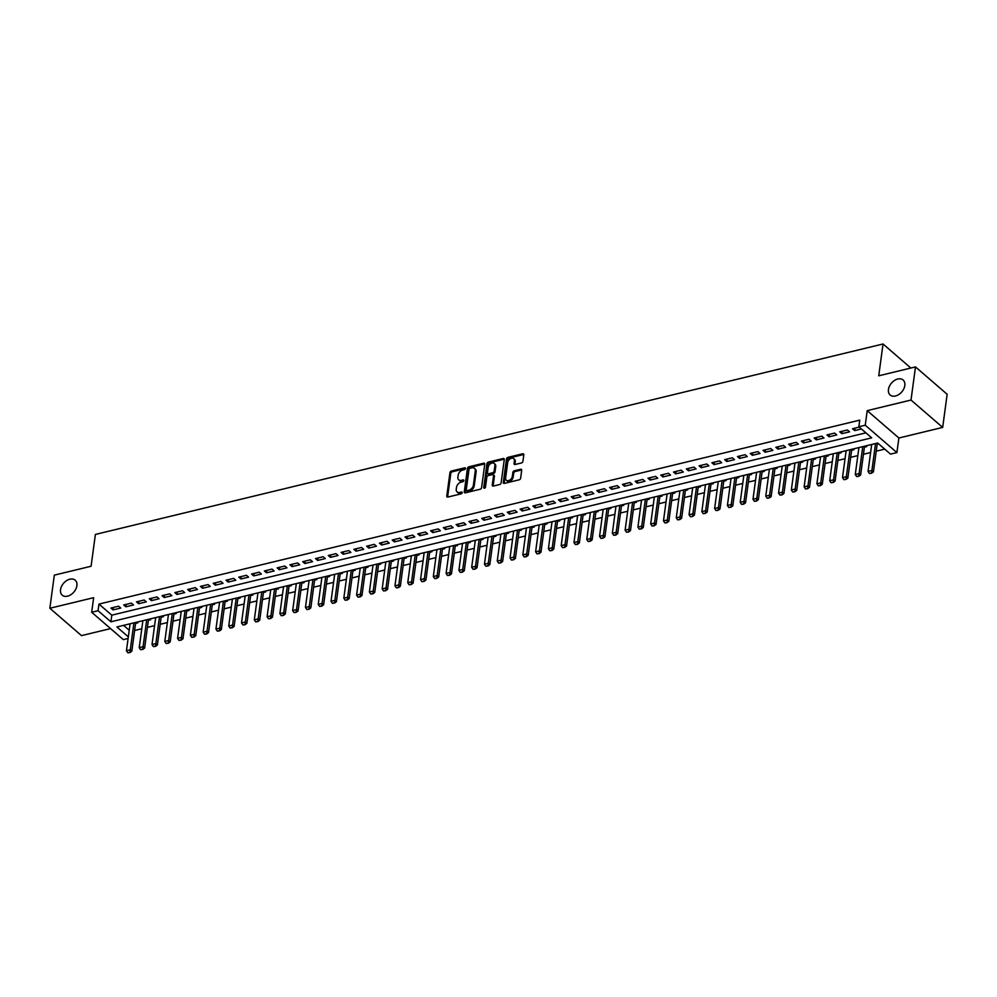 <?xml version="1.0" encoding="UTF-8"?>
<svg xmlns="http://www.w3.org/2000/svg" width="997" height="997" viewBox="0 0 997 997"><rect width="100%" height="100%" fill="white"/><g stroke="black" fill="none" stroke-linecap="round" stroke-linejoin="round"><path stroke-width="1.5" d="M465.462 468.515A1.059 0.723 -49.2 0 0 464.702 467.817L451.367 471.033A1.52 1.034 -49.2 0 0 449.946 472.64L446.781 496.057A1.52 1.034 -49.2 0 0 447.852 497.054L461.187 493.827A1.059 0.723 -49.2 0 0 461.437 492.007L459.704 492.431A4.86 3.327 -49.2 0 1 457.087 491.945A4.86 3.327 -49.2 0 1 456.252 489.228L456.526 487.284A4.86 3.327 -49.2 0 1 461.1 482.149L462.82 481.725A1.059 0.723 -49.2 0 0 463.069 479.906L461.349 480.33A4.86 3.327 -49.2 0 1 458.732 479.844A4.86 3.327 -49.2 0 1 457.897 477.139L458.159 475.183A4.86 3.327 -49.2 0 1 462.733 470.048L464.465 469.637A1.059 0.723 -49.2 0 0 465.462 468.515M888.452 389.478A9.908 6.767 -49.2 0 0 890.147 394.999A9.908 6.767 -49.2 0 0 898.796 394.525A9.908 6.767 -49.2 0 0 904.815 385.515A9.908 6.767 -49.2 0 0 903.12 380.007A9.908 6.767 -49.2 0 0 894.471 380.48A9.908 6.767 -49.2 0 0 888.452 389.478M60.53 589.663A9.908 6.767 -49.2 0 0 62.225 595.184A9.908 6.767 -49.2 0 0 70.874 594.698A9.908 6.767 -49.2 0 0 76.894 585.7A9.908 6.767 -49.2 0 0 75.199 580.179A9.908 6.767 -49.2 0 0 66.55 580.653A9.908 6.767 -49.2 0 0 60.53 589.663M521.481 462.957A1.52 1.034 -49.2 0 0 522.914 461.349L523.799 454.782A1.52 1.034 -49.2 0 0 522.727 453.785L507.909 457.361A1.52 1.034 -49.2 0 0 506.488 458.969L503.311 482.386A1.52 1.034 -49.2 0 0 504.395 483.383L519.2 479.806A1.52 1.034 -49.2 0 0 520.633 478.199L521.705 470.26A1.52 1.034 -49.2 0 0 520.633 469.263L514.29 470.796A1.52 1.034 -49.2 0 0 512.857 472.404L512.333 476.342A4.063 2.779 -49.2 0 1 509.853 480.031A4.063 2.779 -49.2 0 1 506.314 480.23A4.063 2.779 -49.2 0 1 505.616 477.962L507.697 462.546A4.063 2.779 -49.2 0 1 510.165 458.857A4.063 2.779 -49.2 0 1 513.717 458.657A4.063 2.779 -49.2 0 1 514.415 460.926L514.066 463.493A1.52 1.034 -49.2 0 0 515.15 464.49L521.481 462.957M915.495 366.908L947.15 394.276L942.676 427.414L911.009 400.046L915.495 366.908L878.731 375.807L883.03 343.99L95.388 534.442L91.088 566.246L54.324 575.132L49.85 608.27L93.643 597.677L91.674 612.258L98.067 610.712L98.965 604.082L859.75 420.136L858.853 426.753L865.246 425.208L896.901 452.576L890.508 454.121L877.684 443.029L116.886 626.976L128.326 636.871M911.009 400.046L867.216 410.639L865.246 425.208M484.766 464.216A1.52 1.034 -49.2 0 0 483.695 463.219L468.877 466.808A1.52 1.034 -49.2 0 0 467.443 468.403L464.278 491.82A1.52 1.034 -49.2 0 0 465.362 492.817L480.168 489.24A1.52 1.034 -49.2 0 0 481.601 487.633L484.766 464.216M488.393 462.085L503.211 458.508A1.52 1.034 -49.2 0 1 504.283 459.505L501.117 482.922A1.52 1.034 -49.2 0 1 499.684 484.517L493.353 486.05A1.52 1.034 -49.2 0 1 492.269 485.053L493.552 475.557A1.52 1.034 -49.2 0 0 492.481 474.56L488.268 475.581A1.52 1.034 -49.2 0 0 486.835 477.189L485.502 487.072A1.059 0.723 -49.2 0 1 483.744 487.496L486.972 463.692A1.52 1.034 -49.2 0 1 488.393 462.085L489.253 462.82L504.058 459.243L503.211 458.508M49.85 608.27L81.505 635.625L110.58 628.596M877.186 444.076L878.519 443.752M864.399 447.167L866.667 446.619L865.832 445.896M851.612 450.258L853.881 449.709L853.046 448.986M838.826 453.348L841.094 452.8L840.259 452.077M826.039 456.439L828.308 455.891L827.473 455.168M813.253 459.53L815.521 458.981L814.686 458.259M800.466 462.62L802.735 462.072L801.9 461.349M787.68 465.711L789.948 465.163L789.113 464.44M774.893 468.802L777.162 468.266L776.327 467.543M762.107 471.905L764.375 471.357L763.54 470.634M749.32 474.996L751.588 474.447L750.753 473.725M736.534 478.086L738.802 477.538L737.967 476.815M723.747 481.177L726.015 480.629L725.18 479.906M710.961 484.268L713.229 483.719L712.394 482.997M698.174 487.359L700.442 486.81L699.607 486.087M685.388 490.449L687.656 489.901L686.821 489.178M672.601 493.54L674.869 492.992L674.034 492.269M659.815 496.631L662.083 496.082L661.248 495.359M647.028 499.721L649.296 499.173L648.461 498.45M634.242 502.812L636.51 502.264L635.675 501.541M621.455 505.903L623.723 505.354L622.888 504.632M608.668 508.993L610.937 508.445L610.102 507.722M595.882 512.084L598.15 511.548L597.315 510.825M583.095 515.187L585.364 514.639L584.529 513.916M570.309 518.278L572.577 517.73L571.742 517.007M557.522 521.369L559.791 520.82L558.956 520.098M544.736 524.459L547.004 523.911L546.169 523.188M531.949 527.55L534.218 527.002L533.383 526.279M519.163 530.641L521.431 530.092L520.596 529.37M506.376 533.731L508.644 533.183L507.809 532.46M493.59 536.822L495.858 536.274L495.023 535.551M480.803 539.913L483.071 539.365L482.236 538.642M468.029 543.004L470.285 542.455L469.45 541.732M455.243 546.094L457.498 545.546L456.663 544.823M442.456 549.185L444.712 548.637L443.877 547.914M429.67 552.276L431.925 551.727L431.09 551.005M416.883 555.366L419.139 554.831L418.304 554.108M404.097 558.47L406.352 557.921L405.517 557.198M391.31 561.56L393.566 561.012L392.731 560.289M378.524 564.651L380.779 564.103L379.944 563.38M365.737 567.742L367.993 567.193L367.158 566.47M352.95 570.832L355.206 570.284L354.371 569.561M340.164 573.923L342.42 573.375L341.585 572.652M327.377 577.014L329.633 576.465L328.798 575.743M314.591 580.104L316.847 579.556L316.012 578.833M301.804 583.195L304.06 582.647L303.225 581.924M289.018 586.286L291.274 585.738L290.439 585.015M276.231 589.377L278.487 588.828L277.652 588.105M263.445 592.467L265.7 591.919L264.866 591.196M250.658 595.558L252.914 595.01L252.079 594.287M237.872 598.649L240.127 598.113L239.292 597.39M225.085 601.752L227.341 601.203L226.506 600.481M212.299 604.843L214.554 604.294L213.719 603.571M199.512 607.933L201.768 607.385L200.933 606.662M186.726 611.024L188.981 610.476L188.146 609.753M173.939 614.115L176.195 613.566L175.36 612.843M161.153 617.205L163.408 616.657L162.573 615.934M148.366 620.296L150.622 619.748L149.787 619.025M118.593 606.201L110.916 608.058L113.06 609.902L120.724 608.045L118.593 606.201M131.38 603.11L123.703 604.967L125.846 606.812L133.511 604.955L131.38 603.11M144.166 600.02L136.489 601.864L138.633 603.721L146.297 601.864L144.166 600.02M156.953 596.929L149.276 598.773L151.419 600.63L159.084 598.773L156.953 596.929M169.739 593.838L162.062 595.683L164.206 597.539L171.87 595.683L169.739 593.838M182.526 590.735L174.849 592.592L176.992 594.449L184.657 592.592L182.526 590.735M195.312 587.644L187.635 589.501L189.779 591.358L197.443 589.501L195.312 587.644M208.099 584.554L200.422 586.41L202.565 588.255L210.23 586.41L208.099 584.554M220.885 581.463L213.208 583.32L215.352 585.164L223.016 583.32L220.885 581.463M233.672 578.372L225.995 580.229L228.139 582.074L235.803 580.229L233.672 578.372M246.458 575.281L238.781 577.138L240.925 578.983L248.589 577.126L246.458 575.281M259.245 572.191L251.568 574.048L253.712 575.892L261.376 574.035L259.245 572.191M272.031 569.1L264.355 570.957L266.498 572.801L274.163 570.945L272.031 569.1M284.818 566.009L277.141 567.866L279.285 569.711L286.949 567.854L284.818 566.009M297.605 562.919L289.928 564.776L292.071 566.62L299.736 564.763L297.605 562.919M310.391 559.828L302.714 561.685L304.858 563.529L312.522 561.672L310.391 559.828M323.178 556.737L315.501 558.582L317.644 560.439L325.309 558.582L323.178 556.737M335.964 553.647L328.287 555.491L330.431 557.348L338.095 555.491L335.964 553.647M348.751 550.556L341.074 552.4L343.217 554.257L350.882 552.4L348.751 550.556M361.537 547.453L353.86 549.31L356.004 551.167L363.668 549.31L361.537 547.453M374.324 544.362L366.647 546.219L368.79 548.076L376.455 546.219L374.324 544.362M387.11 541.271L379.433 543.128L381.577 544.985L389.241 543.128L387.11 541.271M399.897 538.181L392.22 540.038L394.363 541.882L402.028 540.038L399.897 538.181M412.683 535.09L405.006 536.947L407.15 538.791L414.814 536.947L412.683 535.09M425.47 531.999L417.793 533.856L419.936 535.701L427.601 533.844L425.47 531.999M438.256 528.909L430.579 530.765L432.723 532.61L440.387 530.753L438.256 528.909M451.043 525.818L443.366 527.675L445.509 529.519L453.174 527.662L451.043 525.818M463.829 522.727L456.152 524.584L458.296 526.428L465.96 524.572L463.829 522.727M476.603 519.636L468.939 521.493L471.083 523.338L478.747 521.481L476.603 519.636M489.39 516.546L481.725 518.403L483.869 520.247L491.533 518.39L489.39 516.546M502.176 513.455L494.512 515.312L496.656 517.156L504.32 515.299L502.176 513.455M514.963 510.364L507.299 512.209L509.43 514.066L517.107 512.209L514.963 510.364M527.749 507.274L520.085 509.118L522.216 510.975L529.893 509.118L527.749 507.274M540.536 504.17L532.872 506.027L535.003 507.884L542.68 506.027L540.536 504.17M553.323 501.08L545.658 502.937L547.789 504.794L555.466 502.937L553.323 501.08M566.109 497.989L558.445 499.846L560.576 501.703L568.253 499.846L566.109 497.989M578.896 494.898L571.231 496.755L573.362 498.6L581.039 496.755L578.896 494.898M591.682 491.808L584.018 493.665L586.149 495.509L593.826 493.665L591.682 491.808M604.469 488.717L596.804 490.574L598.935 492.418L606.612 490.561L604.469 488.717M617.255 485.626L609.591 487.483L611.722 489.328L619.399 487.471L617.255 485.626M630.042 482.536L622.377 484.392L624.508 486.237L632.185 484.38L630.042 482.536M642.828 479.445L635.164 481.302L637.295 483.146L644.972 481.289L642.828 479.445M655.615 476.354L647.95 478.211L650.081 480.055L657.758 478.199L655.615 476.354M668.401 473.263L660.737 475.12L662.868 476.965L670.545 475.108L668.401 473.263M681.188 470.173L673.523 472.03L675.654 473.874L683.331 472.017L681.188 470.173M693.974 467.082L686.31 468.926L688.441 470.783L696.118 468.926L693.974 467.082M706.761 463.991L699.096 465.836L701.227 467.693L708.904 465.836L706.761 463.991M719.547 460.888L711.883 462.745L714.014 464.602L721.691 462.745L719.547 460.888M732.334 457.797L724.669 459.654L726.801 461.511L734.477 459.654L732.334 457.797M745.12 454.707L737.456 456.564L739.587 458.421L747.264 456.564L745.12 454.707M757.907 451.616L750.243 453.473L752.374 455.317L760.05 453.473L757.907 451.616M770.693 448.525L763.029 450.382L765.16 452.227L772.837 450.382L770.693 448.525M783.48 445.435L775.816 447.292L777.947 449.136L785.624 447.279L783.48 445.435M796.267 442.344L788.602 444.201L790.733 446.045L798.41 444.188L796.267 442.344M809.053 439.253L801.389 441.11L803.52 442.955L811.197 441.098L809.053 439.253M821.84 436.163L814.175 438.019L816.306 439.864L823.983 438.007L821.84 436.163M834.626 433.072L826.962 434.929L829.093 436.773L836.77 434.916L834.626 433.072M847.413 429.981L839.748 431.838L841.879 433.683L849.556 431.826L847.413 429.981M98.965 604.082L111.801 615.174L865.894 432.848M859.264 427.115L852.535 428.747L854.666 430.592L861.408 428.959M134.62 630.478L141.786 628.746M147.406 627.387L154.572 625.655M160.193 624.296L167.359 622.564M172.98 621.206L180.145 619.473M185.766 618.115L192.932 616.383M198.553 615.024L205.718 613.292M211.339 611.934L218.505 610.201M224.126 608.843L231.292 607.111M236.912 605.752L244.078 604.02M249.699 602.662L256.865 600.917M262.485 599.571L269.651 597.826M275.272 596.468L282.438 594.735M288.058 593.377L295.224 591.645M300.845 590.286L308.011 588.554M313.631 587.196L320.797 585.463M326.418 584.105L333.584 582.373M339.204 581.014L346.37 579.282M351.991 577.924L359.157 576.191M364.777 574.833L371.943 573.101M377.564 571.742L384.73 570.01M390.35 568.651L397.516 566.919M403.137 565.561L410.303 563.828M415.923 562.47L423.089 560.738M428.71 559.379L435.876 557.635M441.497 556.289L448.662 554.544M454.283 553.185L461.449 551.453M467.07 550.095L474.236 548.362M479.856 547.004L487.022 545.272M492.643 543.913L499.809 542.181M505.429 540.823L512.595 539.09M518.216 537.732L525.382 536M531.002 534.641L538.168 532.909M543.776 531.551L550.955 529.818M556.563 528.46L563.741 526.728M569.349 525.369L576.528 523.637M582.136 522.278L589.314 520.546M594.922 519.188L602.101 517.455M607.709 516.097L614.887 514.352M620.495 513.006L627.674 511.262M633.282 509.903L640.46 508.171M646.068 506.812L653.247 505.08M658.855 503.722L666.033 501.99M671.642 500.631L678.82 498.899M684.428 497.54L691.606 495.808M697.215 494.45L704.393 492.717M710.001 491.359L717.179 489.627M722.788 488.268L729.966 486.536M735.574 485.178L742.753 483.445M748.361 482.087L755.539 480.355M761.147 478.996L768.326 477.264M773.934 475.905L781.112 474.173M786.72 472.815L793.899 471.07M799.507 469.724L806.685 467.979M812.293 466.621L819.472 464.889M825.08 463.53L832.258 461.798M837.866 460.44L845.045 458.707M850.653 457.349L857.831 455.617M863.439 454.258L870.618 452.526M876.226 451.167L884.713 449.111M123.578 625.368L129.224 630.241M135.58 623.387L137.835 622.838L137 622.116M129.984 624.546L129.336 623.972M142.77 621.443L142.122 620.882M155.557 618.352L154.909 617.791M168.343 615.261L167.695 614.7M181.13 612.17L180.482 611.61M193.917 609.08L193.268 608.519M206.703 605.989L206.055 605.416M219.49 602.898L218.841 602.325M232.276 599.808L231.628 599.234M245.063 596.717L244.415 596.144M257.849 593.626L257.201 593.053M270.636 590.536L269.988 589.962M283.422 587.445L282.774 586.872M296.209 584.354L295.561 583.781M308.995 581.263L308.347 580.69M321.782 578.16L321.134 577.599M334.568 575.07L333.92 574.509M347.355 571.979L346.707 571.418M360.141 568.888L359.493 568.327M372.928 565.798L372.28 565.237M385.714 562.707L385.054 562.134M398.501 559.616L397.84 559.043M411.287 556.525L410.627 555.952M424.074 553.435L423.413 552.861M436.86 550.344L436.2 549.771M449.647 547.253L448.986 546.68M462.434 544.163L461.773 543.589M475.22 541.072L474.56 540.499M488.007 537.981L487.346 537.408M500.793 534.89L500.133 534.317M513.58 531.787L512.919 531.227M526.366 528.697L525.706 528.136M539.153 525.606L538.492 525.045M551.939 522.515L551.279 521.954M564.726 519.425L564.065 518.864M577.512 516.334L576.852 515.761M590.299 513.243L589.638 512.67M603.085 510.152L602.425 509.579M615.872 507.062L615.211 506.488M628.658 503.971L627.998 503.398M641.445 500.88L640.784 500.307M654.231 497.79L653.571 497.216M667.018 494.699L666.357 494.126M679.804 491.608L679.144 491.035M692.591 488.505L691.93 487.944M705.378 485.414L704.717 484.854M718.164 482.324L717.504 481.763M730.951 479.233L730.29 478.672M743.737 476.142L743.077 475.581M756.524 473.052L755.863 472.478M769.31 469.961L768.65 469.388M782.097 466.87L781.436 466.297M794.883 463.779L794.223 463.206M807.67 460.689L807.009 460.115M820.456 457.598L819.796 457.025M833.243 454.507L832.582 453.934M846.029 451.417L845.369 450.843M858.816 448.326L858.155 447.753M871.602 445.223L870.942 444.662M910.847 368.043L883.03 343.99M867.216 410.639L898.883 438.007L942.676 427.414M898.883 438.007L896.901 452.576M128.102 638.466L123.329 639.625L91.674 612.258M98.067 610.712L110.904 621.804L871.69 437.857L858.853 426.753M111.801 615.174L110.904 621.804M113.06 609.902L113.384 607.46M125.846 606.812L126.17 604.369M138.633 603.721L138.957 601.278M151.419 600.63L151.743 598.188M164.206 597.539L164.53 595.084M176.992 594.449L177.316 591.994M189.779 591.358L190.103 588.903M202.565 588.255L202.89 585.812M215.352 585.164L215.676 582.722M228.139 582.074L228.463 579.631M240.925 578.983L241.249 576.54M253.712 575.892L254.036 573.449M266.498 572.801L266.822 570.359M279.285 569.711L279.609 567.268M292.071 566.62L292.395 564.177M304.858 563.529L305.182 561.087M317.644 560.439L317.968 557.996M330.431 557.348L330.755 554.905M343.217 554.257L343.541 551.802M356.004 551.167L356.328 548.711M368.79 548.076L369.114 545.621M381.577 544.985L381.901 542.53M394.363 541.882L394.687 539.439M407.15 538.791L407.474 536.349M419.936 535.701L420.26 533.258M432.723 532.61L433.047 530.167M445.509 529.519L445.833 527.077M458.296 526.428L458.62 523.986M471.083 523.338L471.407 520.895M483.869 520.247L484.193 517.804M496.656 517.156L496.98 514.714M509.43 514.066L509.766 511.623M522.216 510.975L522.553 508.52M535.003 507.884L535.339 505.429M547.789 504.794L548.126 502.338M560.576 501.703L560.912 499.248M573.362 498.6L573.699 496.157M586.149 495.509L586.485 493.066M598.935 492.418L599.272 489.976M611.722 489.328L612.058 486.885M624.508 486.237L624.845 483.794M637.295 483.146L637.631 480.704M650.081 480.055L650.418 477.613M662.868 476.965L663.204 474.522M675.654 473.874L675.991 471.431M688.441 470.783L688.777 468.341M701.227 467.693L701.564 465.238M714.014 464.602L714.351 462.147M726.801 461.511L727.137 459.056M739.587 458.421L739.924 455.965M752.374 455.317L752.71 452.875M765.16 452.227L765.497 449.784M777.947 449.136L778.283 446.693M790.733 446.045L791.07 443.603M803.52 442.955L803.856 440.512M816.306 439.864L816.643 437.421M829.093 436.773L829.429 434.331M841.879 433.683L842.216 431.24M854.666 430.592L855.002 428.149M458.732 479.844L459.58 480.579A4.86 3.327 -49.2 0 0 462.197 481.065L461.349 480.33M463.817 480.679L462.197 481.065M457.087 491.945L457.947 492.68A4.86 3.327 -49.2 0 0 460.564 493.166L459.704 492.431M462.184 492.78L460.564 493.166M465.449 468.578L452.227 471.78A1.52 1.034 -49.2 0 0 450.794 473.376L447.628 496.793A1.52 1.034 -49.2 0 0 447.628 497.092M484.779 463.929A1.52 1.034 -49.2 0 0 484.542 463.966L469.737 467.543A1.52 1.034 -49.2 0 0 468.303 469.151L465.138 492.568A1.52 1.034 -49.2 0 0 465.138 492.854M470.011 468.291A1.059 0.723 -49.2 0 0 469.014 469.413L466.235 489.963A1.059 0.723 -49.2 0 0 466.995 490.661L468.814 490.225A4.86 3.327 -49.2 0 0 473.388 485.09L475.282 471.045A4.86 3.327 -49.2 0 0 474.447 468.328A4.86 3.327 -49.2 0 0 471.83 467.855L470.011 468.291M466.422 490.561L467.269 491.297A1.059 0.723 -49.2 0 0 467.842 491.409L466.995 490.661M474.447 468.328L475.307 469.076A4.86 3.327 -49.2 0 1 476.142 471.78L474.248 485.826A4.86 3.327 -49.2 0 1 469.662 490.96L467.842 491.409M493.291 474.709L494.151 475.457A1.52 1.034 -49.2 0 1 494.412 476.304L493.129 485.801A1.52 1.034 -49.2 0 0 493.116 486.087M484.617 488.156L487.82 464.428L486.972 463.692M494.886 465.711A4.063 2.779 -49.2 0 0 494.188 463.443A4.063 2.779 -49.2 0 0 490.649 463.642A4.063 2.779 -49.2 0 0 488.169 467.331L487.433 472.765A1.52 1.034 -49.2 0 0 488.518 473.762L492.717 472.74A1.52 1.034 -49.2 0 0 494.151 471.132L494.886 465.711L495.746 466.446A4.063 2.779 -49.2 0 0 495.048 464.178L494.188 463.443M487.695 473.612L488.555 474.348A1.52 1.034 -49.2 0 0 489.377 474.497L488.518 473.762M495.746 466.446L495.011 471.88A1.52 1.034 -49.2 0 1 493.577 473.475L489.377 474.497M489.253 462.82A1.52 1.034 -49.2 0 0 487.82 464.428M513.717 458.657L514.577 459.393A4.063 2.779 -49.2 0 1 515.275 461.661L514.926 464.228A1.52 1.034 -49.2 0 0 514.913 464.527M506.314 480.23L507.161 480.965A4.063 2.779 -49.2 0 0 510.713 480.766A4.063 2.779 -49.2 0 0 513.181 477.077L512.333 476.342M521.718 469.973A1.52 1.034 -49.2 0 0 521.481 470.011L515.15 471.531A1.52 1.034 -49.2 0 0 513.717 473.139L513.181 477.077M523.811 454.495A1.52 1.034 -49.2 0 0 523.575 454.52L508.769 458.109A1.52 1.034 -49.2 0 0 507.336 459.704L504.17 483.121A1.52 1.034 -49.2 0 0 504.17 483.42M130.096 623.786L126.445 650.742L130.283 649.807L133.922 622.863M129.735 652.325L127.815 652.786L129.996 652.537L130.283 649.807L131.828 651.141L135.704 622.427M126.445 650.742L127.815 652.786M129.996 652.537L131.828 651.141M142.883 620.695L139.231 647.651L143.07 646.717L146.709 619.773M142.521 649.221L140.602 649.695L142.783 649.446L143.07 646.717L144.615 648.05L148.491 619.336M139.231 647.651L140.602 649.695M142.783 649.446L144.615 648.05M155.669 617.604L152.018 644.548L155.856 643.626L159.495 616.682M155.308 646.131L153.388 646.604L155.569 646.355L155.856 643.626L157.401 644.959L161.277 616.246M152.018 644.548L153.388 646.604M155.569 646.355L157.401 644.959M168.456 614.513L164.804 641.457L168.643 640.535L172.282 613.591M168.094 643.04L166.175 643.514L168.343 643.264L168.643 640.535L170.188 641.869L174.064 613.155M164.804 641.457L166.175 643.514M168.343 643.264L170.188 641.869M181.242 611.423L177.591 638.367L181.429 637.444L185.068 610.488M180.881 639.949L178.962 640.41L181.13 640.174L181.429 637.444L182.974 638.778L186.85 610.064M177.591 638.367L178.962 640.41M181.13 640.174L182.974 638.778M194.029 608.332L190.377 635.276L194.216 634.354L197.855 607.397M193.667 636.859L191.748 637.32L193.917 637.083L194.216 634.354L195.761 635.687L199.637 606.974M190.377 635.276L191.748 637.32M193.917 637.083L195.761 635.687M206.815 605.241L203.164 632.185L207.002 631.263L210.641 604.307M206.454 633.768L204.535 634.229L206.703 633.992L207.002 631.263L208.547 632.597L212.423 603.883M203.164 632.185L204.535 634.229M206.703 633.992L208.547 632.597M219.602 602.151L215.95 629.095L219.789 628.172L223.428 601.216M219.24 630.677L217.321 631.138L219.49 630.902L219.789 628.172L221.334 629.493L225.21 600.792M215.95 629.095L217.321 631.138M219.49 630.902L221.334 629.493M232.388 599.06L228.737 626.004L232.575 625.082L236.214 598.125M232.027 627.587L230.108 628.048L232.276 627.811L232.575 625.082L234.121 626.403L237.996 597.702M228.737 626.004L230.108 628.048M232.276 627.811L234.121 626.403M245.175 595.969L241.523 622.913L245.362 621.991L249.001 595.035M244.813 624.496L242.894 624.957L245.063 624.72L245.362 621.991L246.907 623.312L250.783 594.611M241.523 622.913L242.894 624.957M245.063 624.72L246.907 623.312M257.961 592.866L254.31 619.822L258.148 618.888L261.787 591.944M257.6 621.405L255.681 621.866L257.849 621.63L258.148 618.888L259.694 620.221L263.569 591.52M254.31 619.822L255.681 621.866M257.849 621.63L259.694 620.221M270.748 589.775L267.096 616.732L270.935 615.797L274.574 588.853M270.386 618.314L268.467 618.776L270.636 618.539L270.935 615.797L272.48 617.131L276.356 588.417M267.096 616.732L268.467 618.776M270.636 618.539L272.48 617.131M283.534 586.685L279.883 613.641L283.721 612.706L287.36 585.762M283.173 615.224L281.254 615.685L283.422 615.436L283.721 612.706L285.267 614.04L289.142 585.326M279.883 613.641L281.254 615.685M283.422 615.436L285.267 614.04M296.321 583.594L292.669 610.55L296.508 609.616L300.147 582.672M295.959 612.133L294.04 612.594L296.209 612.345L296.508 609.616L298.053 610.949L301.929 582.236M292.669 610.55L294.04 612.594M296.209 612.345L298.053 610.949M309.107 580.503L305.456 607.46L309.294 606.525L312.933 579.581M308.746 609.042L306.827 609.503L308.995 609.254L309.294 606.525L310.84 607.858L314.716 579.145M305.456 607.46L306.827 609.503M308.995 609.254L310.84 607.858M321.894 577.413L318.242 604.369L322.081 603.434L325.72 576.49M321.533 605.939L319.613 606.413L321.782 606.164L322.081 603.434L323.626 604.768L327.502 576.054M318.242 604.369L319.613 606.413M321.782 606.164L323.626 604.768M334.68 574.322L331.029 601.266L334.867 600.344L338.506 573.4M334.319 602.849L332.4 603.322L334.568 603.073L334.867 600.344L336.413 601.677L340.289 572.963M331.029 601.266L332.4 603.322M334.568 603.073L336.413 601.677M347.455 571.231L343.815 598.175L347.654 597.253L351.293 570.309M347.106 599.758L345.186 600.231L347.355 599.982L347.654 597.253L349.187 598.586L353.075 569.873M343.815 598.175L345.186 600.231M347.355 599.982L349.187 598.586M360.241 568.14L356.602 595.084L360.44 594.162L364.079 567.206M359.892 596.667L357.973 597.128L360.141 596.891L360.44 594.162L361.973 595.496L365.862 566.782M356.602 595.084L357.973 597.128M360.141 596.891L361.973 595.496M373.028 565.05L369.389 591.994L373.227 591.071L376.866 564.115M372.679 593.576L370.759 594.038L372.928 593.801L373.227 591.071L374.76 592.405L378.648 563.691M369.389 591.994L370.759 594.038M372.928 593.801L374.76 592.405M385.814 561.959L382.175 588.903L386.013 587.981L389.653 561.024M385.465 590.486L383.546 590.947L385.714 590.71L386.013 587.981L387.546 589.314L391.435 560.601M382.175 588.903L383.546 590.947M385.714 590.71L387.546 589.314M398.601 558.868L394.962 585.812L398.8 584.89L402.439 557.934M398.252 587.395L396.332 587.856L398.501 587.619L398.8 584.89L400.333 586.224L404.221 557.51M394.962 585.812L396.332 587.856M398.501 587.619L400.333 586.224M411.387 555.778L407.748 582.722L411.587 581.799L415.226 554.843M411.038 584.304L409.119 584.765L411.287 584.529L411.587 581.799L413.119 583.12L417.008 554.419M407.748 582.722L409.119 584.765M411.287 584.529L413.119 583.12M424.174 552.687L420.535 579.631L424.373 578.709L428.012 551.752M423.825 581.214L421.905 581.675L424.074 581.438L424.373 578.709L425.906 580.03L429.794 551.329M420.535 579.631L421.905 581.675M424.074 581.438L425.906 580.03M436.96 549.584L433.321 576.54L437.16 575.605L440.799 548.662M436.611 578.123L434.692 578.584L436.86 578.347L437.16 575.605L438.692 576.939L442.581 548.238M433.321 576.54L434.692 578.584M436.86 578.347L438.692 576.939M449.747 546.493L446.108 573.449L449.946 572.515L453.585 545.571M449.398 575.032L447.479 575.493L449.647 575.257L449.946 572.515L451.479 573.848L455.367 545.135M446.108 573.449L447.479 575.493M449.647 575.257L451.479 573.848M462.533 543.402L458.894 570.359L462.733 569.424L466.372 542.48M462.184 571.942L460.265 572.403L462.434 572.153L462.733 569.424L464.266 570.758L468.154 542.044M458.894 570.359L460.265 572.403M462.434 572.153L464.266 570.758M475.32 540.312L471.681 567.268L475.519 566.333L479.158 539.389M474.971 568.851L473.052 569.312L475.22 569.063L475.519 566.333L477.052 567.667L480.94 538.953M471.681 567.268L473.052 569.312M475.22 569.063L477.052 567.667M488.106 537.221L484.467 564.177L488.306 563.243L491.945 536.299M487.757 565.76L485.838 566.221L488.007 565.972L488.306 563.243L489.839 564.576L493.727 535.863M484.467 564.177L485.838 566.221M488.007 565.972L489.839 564.576M500.893 534.13L497.254 561.087L501.092 560.152L504.731 533.208M500.544 562.657L498.625 563.131L500.793 562.881L501.092 560.152L502.625 561.485L506.513 532.772M497.254 561.087L498.625 563.131M500.793 562.881L502.625 561.485M513.679 531.04L510.04 557.984L513.879 557.061L517.518 530.117M513.33 559.566L511.411 560.04L513.58 559.791L513.879 557.061L515.412 558.395L519.3 529.681M510.04 557.984L511.411 560.04M513.58 559.791L515.412 558.395M526.466 527.949L522.827 554.893L526.665 553.971L530.304 527.027M526.117 556.476L524.198 556.949L526.366 556.7L526.665 553.971L528.198 555.304L532.086 526.59M522.827 554.893L524.198 556.949M526.366 556.7L528.198 555.304M539.252 524.858L535.613 551.802L539.452 550.88L543.091 523.923M538.903 553.385L536.984 553.846L539.153 553.609L539.452 550.88L540.985 552.213L544.873 523.5M535.613 551.802L536.984 553.846M539.153 553.609L540.985 552.213M552.039 521.767L548.4 548.711L552.238 547.789L555.877 520.833M551.69 550.294L549.771 550.755L551.939 550.518L552.238 547.789L553.771 549.123L557.659 520.409M548.4 548.711L549.771 550.755M551.939 550.518L553.771 549.123M564.825 518.677L561.186 545.621L565.025 544.698L568.664 517.742M564.476 547.203L562.557 547.665L564.726 547.428L565.025 544.698L566.558 546.032L570.446 517.318M561.186 545.621L562.557 547.665M564.726 547.428L566.558 546.032M577.612 515.586L573.973 542.53L577.811 541.608L581.45 514.651M577.263 544.113L575.344 544.574L577.512 544.337L577.811 541.608L579.344 542.941L583.233 514.228M573.973 542.53L575.344 544.574M577.512 544.337L579.344 542.941M590.398 512.495L586.759 539.439L590.598 538.517L594.237 511.561M590.05 541.022L588.13 541.483L590.299 541.246L590.598 538.517L592.131 539.838L596.019 511.137M586.759 539.439L588.13 541.483M590.299 541.246L592.131 539.838M603.185 509.405L599.546 536.349L603.384 535.426L607.023 508.47M602.836 537.931L600.917 538.392L603.085 538.156L603.384 535.426L604.917 536.747L608.806 508.046M599.546 536.349L600.917 538.392M603.085 538.156L604.917 536.747M615.972 506.302L612.332 533.258L616.171 532.323L619.81 505.379M615.623 534.841L613.703 535.302L615.872 535.065L616.171 532.323L617.704 533.657L621.592 504.956M612.332 533.258L613.703 535.302M615.872 535.065L617.704 533.657M628.758 503.211L625.119 530.167L628.957 529.233L632.597 502.289M628.409 531.75L626.49 532.211L628.658 531.974L628.957 529.233L630.49 530.566L634.379 501.852M625.119 530.167L626.49 532.211M628.658 531.974L630.49 530.566M641.545 500.12L637.906 527.077L641.744 526.142L645.383 499.198M641.196 528.659L639.276 529.12L641.445 528.884L641.744 526.142L643.277 527.475L647.165 498.762M637.906 527.077L639.276 529.12M641.445 528.884L643.277 527.475M654.331 497.029L650.692 523.986L654.531 523.051L658.17 496.107M653.982 525.569L652.063 526.03L654.231 525.78L654.531 523.051L656.063 524.385L659.952 495.671M650.692 523.986L652.063 526.03M654.231 525.78L656.063 524.385M667.118 493.939L663.479 520.895L667.317 519.96L670.956 493.017M666.769 522.478L664.849 522.939L667.018 522.69L667.317 519.96L668.85 521.294L672.738 492.58M663.479 520.895L664.849 522.939M667.018 522.69L668.85 521.294M679.904 490.848L676.265 517.804L680.104 516.87L683.743 489.926M679.555 519.375L677.636 519.848L679.804 519.599L680.104 516.87L681.636 518.203L685.525 489.49M676.265 517.804L677.636 519.848M679.804 519.599L681.636 518.203M692.691 487.757L689.052 514.701L692.89 513.779L696.529 486.835M692.342 516.284L690.423 516.758L692.591 516.508L692.89 513.779L694.423 515.113L698.311 486.399M689.052 514.701L690.423 516.758M692.591 516.508L694.423 515.113M705.477 484.667L701.838 511.611L705.677 510.688L709.316 483.744M705.128 513.193L703.209 513.667L705.378 513.418L705.677 510.688L707.209 512.022L711.098 483.308M701.838 511.611L703.209 513.667M705.378 513.418L707.209 512.022M718.264 481.576L714.625 508.52L718.463 507.598L722.102 480.641M717.902 510.103L715.996 510.564L718.164 510.327L718.463 507.598L719.996 508.931L723.884 480.218M714.625 508.52L715.996 510.564M718.164 510.327L719.996 508.931M731.05 478.485L727.411 505.429L731.25 504.507L734.889 477.551M730.689 507.012L728.782 507.473L730.951 507.236L731.25 504.507L732.783 505.84L736.671 477.127M727.411 505.429L728.782 507.473M730.951 507.236L732.783 505.84M743.837 475.395L740.198 502.338L744.036 501.416L747.675 474.46M743.475 503.921L741.569 504.382L743.737 504.146L744.036 501.416L745.569 502.75L749.457 474.036M740.198 502.338L741.569 504.382M743.737 504.146L745.569 502.75M756.623 472.304L752.984 499.248L756.823 498.326L760.462 471.369M756.262 500.83L754.355 501.292L756.524 501.055L756.823 498.326L758.356 499.659L762.244 470.945M752.984 499.248L754.355 501.292M756.524 501.055L758.356 499.659M769.41 469.213L765.771 496.157L769.609 495.235L773.248 468.278M769.048 497.74L767.142 498.201L769.31 497.964L769.609 495.235L771.142 496.556L775.03 467.855M765.771 496.157L767.142 498.201M769.31 497.964L771.142 496.556M782.196 466.122L778.557 493.066L782.396 492.144L786.035 465.188M781.835 494.649L779.928 495.11L782.097 494.873L782.396 492.144L783.929 493.465L787.817 464.764M778.557 493.066L779.928 495.11M782.097 494.873L783.929 493.465M794.983 463.019L791.344 489.976L795.182 489.041L798.821 462.097M794.621 491.558L792.715 492.02L794.883 491.783L795.182 489.041L796.715 490.374L800.603 461.673M791.344 489.976L792.715 492.02M794.883 491.783L796.715 490.374M807.769 459.929L804.13 486.885L807.969 485.95L811.608 459.006M807.408 488.468L805.501 488.929L807.67 488.692L807.969 485.95L809.502 487.284L813.39 458.57M804.13 486.885L805.501 488.929M807.67 488.692L809.502 487.284M820.556 456.838L816.917 483.794L820.755 482.86L824.394 455.916M820.195 485.377L818.288 485.838L820.456 485.601L820.755 482.86L822.288 484.193L826.177 455.479M816.917 483.794L818.288 485.838M820.456 485.601L822.288 484.193M833.342 453.747L829.703 480.704L833.542 479.769L837.181 452.825M832.981 482.286L831.074 482.747L833.243 482.498L833.542 479.769L835.075 481.102L838.963 452.389M829.703 480.704L831.074 482.747M833.243 482.498L835.075 481.102M846.129 450.656L842.49 477.613L846.328 476.678L849.967 449.734M845.768 479.196L843.861 479.657L846.029 479.407L846.328 476.678L847.861 478.012L851.75 449.298M842.49 477.613L843.861 479.657M846.029 479.407L847.861 478.012M858.916 447.566L855.276 474.522L859.115 473.587L862.754 446.644M858.554 476.092L856.635 476.566L858.816 476.317L859.115 473.587L860.648 474.921L864.536 446.207M855.276 474.522L856.635 476.566M858.816 476.317L860.648 474.921M871.702 444.475L868.063 471.419L871.901 470.497L875.54 443.553M871.341 473.002L869.421 473.475L871.602 473.226L871.901 470.497L873.434 471.83L877.323 443.117M868.063 471.419L869.421 473.475M871.602 473.226L873.434 471.83M465.462 468.465L464.702 467.817M462.197 492.668L461.437 492.007M463.829 480.566L463.069 479.906M447.628 496.793L446.781 496.057M450.794 473.376L449.946 472.64M452.227 471.78L451.367 471.033M465.138 492.568L464.278 491.82M468.303 469.151L467.443 468.403M469.737 467.543L468.877 466.808M484.542 463.966L483.695 463.219M469.662 490.96L468.814 490.225M474.248 485.826L473.388 485.09M476.142 471.78L475.282 471.045M493.129 485.801L492.269 485.053M494.412 476.304L493.552 475.557M484.542 488.181L483.744 487.496M493.577 473.475L492.717 472.74M495.011 471.88L494.151 471.132M514.926 464.228L514.066 463.493M515.275 461.661L514.415 460.926M513.717 473.139L512.857 472.404M515.15 471.531L514.29 470.796M521.481 470.011L520.633 469.263M504.17 483.121L503.311 482.386M507.336 459.704L506.488 458.969M508.769 458.109L507.909 457.361M523.575 454.52L522.727 453.785"/></g></svg>
